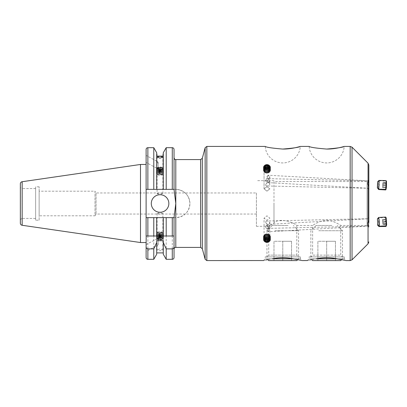 <?xml version="1.0" encoding="UTF-8"?>
<svg xmlns="http://www.w3.org/2000/svg" width="407" height="407" viewBox="0 0 407 407"><rect width="100%" height="100%" fill="white"/><g stroke="black" fill="none" stroke-linecap="round" stroke-linejoin="round"><path stroke-width="0.31" stroke-dasharray="2.04 1.53" d="M159.987 212.032L157.087 213.405L159.987 214.011L162.886 213.405L159.987 212.032M256.415 192.964L256.415 226.333L256.415 192.964L96.052 192.964L96.052 214.036L96.052 192.964L94.999 191.204L94.999 215.796L39.143 215.796L39.143 191.204L39.143 215.796M175.793 159.59L175.793 189.362A14.138 14.138 0 0 1 189.932 203.5C189.107 194.907 184.391 190.196 175.793 189.362L146.113 189.362L146.113 242.536L146.113 164.464L146.113 242.536M265.227 146.418A17.562 17.562 0 0 0 282.763 162.927A17.562 17.562 0 0 0 300.295 146.418M368.828 165.074L368.828 227.213C367.877 224.679 367.602 225.849 367.068 225.458L367.068 181.542L367.068 225.458L340.725 225.458C340.705 225.676 334.386 220.492 326.679 220.37C318.925 220.497 312.652 225.671 312.622 225.458C312.652 225.671 318.92 220.502 326.658 220.37C334.401 220.487 340.7 225.676 340.725 225.458L340.725 255.138L342.48 256.893L310.862 256.893L312.622 255.138L340.725 255.138L312.622 255.138L312.622 225.458L296.815 225.458C297.375 225.066 282.473 216.555 273.977 222.517C282.448 216.555 297.395 225.066 296.815 225.458L296.815 255.138L268.712 255.138L296.815 255.138L298.57 256.893L266.951 256.893L298.57 256.893M256.415 226.333L268.712 226.333L273.977 223.524L273.977 203.5L273.977 223.524L268.712 226.333L268.712 255.138L266.951 256.893M293.299 258.827L302.08 260.582L300.325 258.827L266.951 258.827L267.73 259.605L272.222 258.827C279.248 257.509 286.274 257.509 293.299 258.827L300.325 258.827L300.325 256.893L265.196 256.893L300.325 256.893M263.441 260.582L265.196 258.827L272.222 258.827L265.196 258.827L265.196 256.893M267.526 178.235L268.625 178.968L269.851 181.405L267.618 182.59L266.951 181.481L269.851 176.643L267.948 175.224L267.694 175.427L267.918 175.229L266.951 176.572L267.526 178.235L267.918 175.229M368.025 184.559L368.477 180.876L368.518 184.559L368.06 188.243L368.025 184.559M368.828 184.575L368.828 179.899L368.828 184.575M266.188 221.026L267.597 220.996L269.851 222.263L268.62 224.659L266.951 223.947L266.351 224.059C265.445 223.295 265.389 222.283 266.188 221.026L266.351 224.059M367.628 222.436L367.806 226.124L367.628 222.436M368.828 222.415L368.828 217.506L367.638 218.747L267.597 220.996M266.188 185.974L267.597 186.004L269.851 184.737L268.62 182.341L266.951 183.053L266.351 182.941C265.445 183.705 265.389 184.717 266.188 185.974L266.351 182.941M367.628 184.564L367.806 180.876L367.628 184.564M267.526 228.765L268.625 228.032L269.851 225.595L267.618 224.41L266.951 225.519L269.851 230.357L267.948 231.776L267.694 231.573L267.918 231.771L266.951 230.428L267.526 228.765L267.918 231.771M368.025 222.441L368.477 226.124L368.518 222.441L368.06 218.757L368.025 222.441M337.21 258.827L345.991 260.582L344.236 258.827L310.862 258.827L311.645 259.605L316.132 258.827C323.158 257.509 330.184 257.509 337.21 258.827L344.236 258.827L344.236 256.893L309.106 256.893L344.236 256.893M307.351 260.582L309.106 258.827L316.132 258.827L309.106 258.827L309.106 256.893M309.137 146.418A17.562 17.562 0 0 0 326.673 162.927A17.562 17.562 0 0 0 344.205 146.418M267.597 186.004L367.643 188.253L368.828 189.494L368.828 179.899L367.806 180.876L267.597 178.627L269.851 179.996L268.62 182.336L266.951 181.547L266.188 181.695C265.389 180.876 265.445 179.843 266.351 178.602L267.597 178.627M273.977 181.542L273.977 223.524L273.977 181.542L367.068 181.542C367.582 181.171 367.903 182.285 368.828 179.787L368.828 203.5M264.057 240.191L264.057 218.177L266.951 220.279L269.851 218.177L266.951 215.837L264.057 218.177L266.951 215.837L269.851 218.177L266.951 220.279L264.057 218.177L264.057 240.191L266.951 242.363L264.057 240.191L266.951 237.927L266.346 237.978M266.346 178.602L266.188 181.695M266.951 191.163L264.057 188.823L266.951 186.721L269.851 188.823L266.951 191.163L269.851 188.823L266.951 186.721L264.057 188.823L266.951 191.163M266.346 228.398L267.597 228.373L269.851 227.004L268.62 224.664L266.951 225.453L266.188 225.305C265.389 226.124 265.445 227.157 266.351 228.398L266.188 225.305M266.951 169.073L264.057 166.809L266.951 164.637L269.851 166.809L266.951 169.073M151.292 203.5A8.781 8.781 0 0 0 160.073 212.281A8.781 8.781 0 0 0 168.854 203.5A8.781 8.781 0 0 0 160.073 194.719A8.781 8.781 0 0 0 151.292 203.5M158.13 167.252L158.13 162.139L158.13 167.252C157.102 167.755 156.843 168.188 157.351 168.549L158.13 168.773L158.13 163.66C157.163 162.184 156.904 161.472 157.351 161.523L146.113 155.423L146.113 162.449L146.113 155.423M157.087 157.082L157.087 161.589L158.13 162.139M157.087 193.595L159.987 192.989L162.886 193.595L159.987 194.968L157.087 193.595L157.087 168.193L157.351 168.549L146.113 162.449M157.087 213.405L157.087 238.807L157.351 238.451C156.843 238.812 157.102 239.245 158.13 239.748L158.13 244.861L146.113 251.577L146.113 244.551L158.13 238.227L158.13 243.34C157.163 244.821 156.904 245.533 157.351 245.477L157.087 245.411L157.087 249.918L159.987 250.834L162.886 249.918L159.987 248.85L157.087 249.918M146.113 244.551L146.113 251.577L146.113 244.551M256.415 214.036L96.052 214.036L94.999 215.796L94.999 191.204L39.143 191.204M22.105 218.432L20.35 219.444L20.35 187.556L20.35 219.444L20.35 187.556L22.105 188.568L22.105 218.432L22.105 188.568L35.633 188.568L35.633 218.432L22.105 218.432M39.143 220.187L39.143 186.813L39.143 220.187L35.633 220.187L35.633 186.813L35.633 220.187M39.143 186.813L35.633 186.813M172.283 259.31L172.283 217.638L147.868 217.638L174.038 217.638L174.038 235.994L174.038 216.046M166.198 217.638L166.198 259.31M163.278 152.742L163.278 189.362L174.038 189.362L174.038 157.835L174.038 190.954M166.198 147.69L166.198 189.362M163.278 235.994L163.278 240.71M156.695 235.994L156.695 240.71M156.695 217.638L156.695 254.258M153.775 217.638L153.775 259.31M147.868 259.31L147.868 217.638L146.113 217.638L175.793 217.638C184.391 216.804 189.107 212.088 189.932 203.5A14.138 14.138 0 0 1 175.793 217.638L175.793 247.41M158.13 163.66L158.13 168.773M158.13 238.227L158.13 243.34M175.793 217.638L174.038 217.638L174.038 249.165M174.038 149.445L174.038 189.362M146.113 149.445L146.113 189.362L156.695 189.362L156.695 154.1L156.695 189.362L163.278 189.362L163.278 154.1L163.278 189.362M156.914 169.449L156.914 156.115L156.914 169.449L163.059 169.449L163.059 156.115L163.059 169.449M153.775 147.69L153.775 189.362M156.695 152.742L156.695 189.362M163.278 217.638L163.278 254.258M140.491 164.464L140.491 242.536M35.633 218.432L35.633 188.568M147.868 235.994L146.179 235.994M175.793 189.362L146.113 189.362M158.13 244.861L158.13 239.748M307.514 260.541L309.834 259.992M269.851 227.004L269.851 240.191L266.951 237.927L269.851 240.191L266.951 242.363L267.547 242.323M263.604 260.541L265.924 259.992M368.828 227.213L368.828 217.893L368.045 218.768L267.618 224.41M310.862 256.893L342.48 256.893M267.948 227.605L267.526 224.415M267.948 179.395L267.526 182.585M331.939 225.458L316.132 225.458L331.939 225.458M318.767 230.723L342.48 230.723L318.767 230.723M312.622 260.582L340.725 260.582M316.132 225.458L310.862 230.723L310.862 258.827L316.132 258.827M326.673 260.582L317.887 260.582L335.454 260.582L326.673 260.582L326.673 241.265L317.887 241.265L317.887 260.582L317.887 241.265L335.454 241.265L326.673 241.265L326.673 260.582M335.454 241.265L335.454 260.582L335.454 241.265M386.584 225.005L386.187 222.527L386.182 217.842M386.157 225.834A4.391 0.295 86.8 0 1 385.683 222.548A4.391 0.295 86.8 0 1 385.551 217.608A4.391 0.295 86.8 0 1 385.663 217.068M379.146 226.221A4.391 0.295 86.8 0 1 378.688 222.797A4.391 0.295 86.8 0 1 378.566 217.999A4.391 0.295 86.8 0 1 378.658 217.47M386.324 219.261L386.391 223.591L386.324 219.261L382.651 219.404L386.151 219.205M386.182 221.367L382.687 221.566L382.651 219.404M382.687 221.566L382.89 223.784L386.391 223.591M382.89 223.784L386.564 223.647M382.824 219.459L383.063 223.84M383.028 221.678L386.528 221.479M386.309 188.589L386.472 181.38M385.836 189.362L386.034 180.581M378.825 189.204L379.019 180.428M386.462 182.631L386.309 187.332L386.462 182.631L382.951 182.555L382.875 182.906L386.391 182.987M386.309 185.338L382.799 185.256L382.875 182.906M382.799 185.256L382.799 187.256L386.309 187.332M382.799 187.256L382.87 186.899L386.38 186.981M382.951 182.555L382.87 186.899M382.951 184.549L386.462 184.63M264.901 171.917A2.198 1.684 -0 0 0 267.73 172.899A2.198 1.684 -0 0 0 269.007 170.731A2.198 1.684 -0 0 0 266.178 169.75A2.198 1.684 -0 0 0 264.901 171.917M268.091 172.975A3.231 2.473 -0 0 0 269.978 169.785A3.231 2.473 -0 0 0 265.812 168.34A3.231 2.473 -0 0 0 263.929 171.53A3.231 2.473 -0 0 0 268.091 172.975M265.954 168.447A2.829 2.167 -0 0 0 264.306 171.24A2.829 2.167 -0 0 0 267.954 172.502A2.829 2.167 -0 0 0 269.597 169.714A2.829 2.167 -0 0 0 265.954 168.447M263.665 171.118A3.51 2.691 -0 0 0 268.193 172.685A3.51 2.691 -0 0 0 270.467 170.167A3.51 2.691 -0 0 0 270.238 169.22A3.51 2.691 -0 0 0 265.715 167.648A3.51 2.691 -0 0 0 263.441 170.167A3.51 2.691 -0 0 0 263.665 171.118M268.193 172.619A3.51 2.691 -0 0 0 270.467 170.101A3.51 2.691 -0 0 0 270.238 169.154A3.51 2.691 -0 0 0 265.715 167.582A3.51 2.691 -0 0 0 263.441 170.101A3.51 2.691 -0 0 0 263.665 171.052A3.51 2.691 -0 0 0 268.193 172.619M265.954 167.765A2.829 2.167 -0 0 0 264.306 170.558A2.829 2.167 -0 0 0 267.954 171.82A2.829 2.167 -0 0 0 269.597 169.027A2.829 2.167 -0 0 0 265.954 167.765M263.665 170.436A3.51 2.691 -0 0 0 268.193 172.003A3.51 2.691 -0 0 0 270.467 169.485A3.51 2.691 -0 0 0 270.238 168.534A3.51 2.691 -0 0 0 265.715 166.967A3.51 2.691 -0 0 0 263.441 169.485A3.51 2.691 -0 0 0 263.665 170.436M268.193 171.937A3.51 2.691 -0 0 0 270.467 169.419A3.51 2.691 -0 0 0 270.238 168.467A3.51 2.691 -0 0 0 265.715 166.901A3.51 2.691 -0 0 0 263.441 169.419A3.51 2.691 -0 0 0 263.665 170.37A3.51 2.691 -0 0 0 268.193 171.937M265.954 167.084A2.829 2.167 -0 0 0 264.306 169.877A2.829 2.167 -0 0 0 267.954 171.138A2.829 2.167 -0 0 0 269.597 168.345A2.829 2.167 -0 0 0 265.954 167.084M263.665 169.75A3.51 2.691 -0 0 0 268.193 171.322A3.51 2.691 -0 0 0 270.467 168.803A3.51 2.691 -0 0 0 270.238 167.852A3.51 2.691 -0 0 0 265.715 166.285A3.51 2.691 -0 0 0 263.441 168.803A3.51 2.691 -0 0 0 263.665 169.75M268.193 171.255A3.51 2.691 -0 0 0 270.467 168.737A3.51 2.691 -0 0 0 270.238 167.786A3.51 2.691 -0 0 0 265.715 166.219A3.51 2.691 -0 0 0 263.441 168.737A3.51 2.691 -0 0 0 263.665 169.683A3.51 2.691 -0 0 0 268.193 171.255M265.954 166.402A2.829 2.167 -0 0 0 264.306 169.19A2.829 2.167 -0 0 0 267.954 170.457A2.829 2.167 -0 0 0 269.597 167.664A2.829 2.167 -0 0 0 265.954 166.402M263.665 169.068A3.51 2.691 -0 0 0 268.193 170.635A3.51 2.691 -0 0 0 270.467 168.122A3.51 2.691 -0 0 0 270.238 167.17A3.51 2.691 -0 0 0 265.715 165.603A3.51 2.691 -0 0 0 263.441 168.122A3.51 2.691 -0 0 0 263.665 169.068M268.193 170.569A3.51 2.691 -0 0 0 270.467 168.05A3.51 2.691 -0 0 0 270.238 167.104A3.51 2.691 -0 0 0 265.715 165.537A3.51 2.691 -0 0 0 263.441 168.05A3.51 2.691 -0 0 0 263.665 169.002A3.51 2.691 -0 0 0 268.193 170.569M265.954 165.715A2.829 2.167 -0 0 0 264.306 168.508A2.829 2.167 -0 0 0 267.954 169.77A2.829 2.167 -0 0 0 269.597 166.982A2.829 2.167 -0 0 0 265.954 165.715M263.665 168.386A3.51 2.691 -0 0 0 268.193 169.953A3.51 2.691 -0 0 0 270.467 167.435A3.51 2.691 -0 0 0 270.238 166.488A3.51 2.691 -0 0 0 265.715 164.916A3.51 2.691 -0 0 0 263.441 167.435A3.51 2.691 -0 0 0 263.665 168.386M268.193 169.887A3.51 2.691 -0 0 0 270.467 167.369A3.51 2.691 -0 0 0 270.238 166.422A3.51 2.691 -0 0 0 265.715 164.85A3.51 2.691 -0 0 0 263.441 167.369A3.51 2.691 -0 0 0 263.665 168.32A3.51 2.691 -0 0 0 268.193 169.887M265.954 165.033A2.829 2.167 -0 0 0 264.306 167.826A2.829 2.167 -0 0 0 267.954 169.088A2.829 2.167 -0 0 0 269.597 166.295A2.829 2.167 -0 0 0 265.954 165.033M268.06 169.17A3.139 2.401 180 0 1 264.016 167.77A3.139 2.401 180 0 1 265.847 164.672A3.139 2.401 180 0 1 269.887 166.071A3.139 2.401 180 0 1 268.06 169.17M265.374 167.557L265.054 169.047L266.626 170.034L266.626 168.34M265.054 169.047L265.054 167.353M268.528 167.75L268.849 167.954L268.849 166.26M266.626 170.034L268.523 169.485L268.849 167.954M268.523 169.485L268.523 167.791M267.409 237.322A2.198 1.684 180 0 0 269.098 235.327A2.198 1.684 180 0 0 266.499 234.03A2.198 1.684 180 0 0 264.804 236.024A2.198 1.684 180 0 0 267.409 237.322M270.111 235.826A3.231 2.473 180 0 0 266.28 233.923A3.231 2.473 180 0 0 263.792 236.859A3.231 2.473 180 0 0 267.628 238.761A3.231 2.473 180 0 0 270.111 235.826M264.189 236.976A2.829 2.167 180 0 0 267.541 238.644A2.829 2.167 180 0 0 269.719 236.075A2.829 2.167 180 0 0 266.366 234.407A2.829 2.167 180 0 0 264.189 236.976M267.684 239.464A3.51 2.691 180 0 0 270.467 236.833A3.51 2.691 180 0 0 270.39 236.274A3.51 2.691 180 0 0 266.224 234.198A3.51 2.691 180 0 0 263.441 236.833A3.51 2.691 180 0 0 263.517 237.393A3.51 2.691 180 0 0 267.684 239.464M270.39 236.34A3.51 2.691 180 0 0 266.224 234.264A3.51 2.691 180 0 0 263.441 236.899A3.51 2.691 180 0 0 263.517 237.459A3.51 2.691 180 0 0 267.684 239.53A3.51 2.691 180 0 0 270.467 236.899A3.51 2.691 180 0 0 270.39 236.34M264.189 237.657A2.829 2.167 180 0 0 267.541 239.326A2.829 2.167 180 0 0 269.719 236.757A2.829 2.167 180 0 0 266.366 235.088A2.829 2.167 180 0 0 264.189 237.657M267.684 240.145A3.51 2.691 180 0 0 270.467 237.515A3.51 2.691 180 0 0 270.39 236.955A3.51 2.691 180 0 0 266.224 234.885A3.51 2.691 180 0 0 263.441 237.515A3.51 2.691 180 0 0 263.517 238.075A3.51 2.691 180 0 0 267.684 240.145M270.39 237.022A3.51 2.691 180 0 0 266.224 234.951A3.51 2.691 180 0 0 263.441 237.581A3.51 2.691 180 0 0 263.517 238.141A3.51 2.691 180 0 0 267.684 240.211A3.51 2.691 180 0 0 270.467 237.581A3.51 2.691 180 0 0 270.39 237.022M264.189 238.339A2.829 2.167 180 0 0 267.541 240.008A2.829 2.167 180 0 0 269.719 237.439A2.829 2.167 180 0 0 266.366 235.77A2.829 2.167 180 0 0 264.189 238.339M267.684 240.832A3.51 2.691 180 0 0 270.467 238.197A3.51 2.691 180 0 0 270.39 237.637A3.51 2.691 180 0 0 266.224 235.567A3.51 2.691 180 0 0 263.441 238.197A3.51 2.691 180 0 0 263.517 238.756A3.51 2.691 180 0 0 267.684 240.832M270.39 237.703A3.51 2.691 180 0 0 266.224 235.633A3.51 2.691 180 0 0 263.441 238.263A3.51 2.691 180 0 0 263.517 238.823A3.51 2.691 180 0 0 267.684 240.898A3.51 2.691 180 0 0 270.467 238.263A3.51 2.691 180 0 0 270.39 237.703M264.189 239.026A2.829 2.167 180 0 0 267.541 240.69A2.829 2.167 180 0 0 269.719 238.12A2.829 2.167 180 0 0 266.366 236.452A2.829 2.167 180 0 0 264.189 239.026M267.684 241.514A3.51 2.691 180 0 0 270.467 238.878A3.51 2.691 180 0 0 270.39 238.319A3.51 2.691 180 0 0 266.224 236.248A3.51 2.691 180 0 0 263.441 238.878A3.51 2.691 180 0 0 263.517 239.443A3.51 2.691 180 0 0 267.684 241.514M270.39 238.385A3.51 2.691 180 0 0 266.224 236.314A3.51 2.691 180 0 0 263.441 238.95A3.51 2.691 180 0 0 263.517 239.509A3.51 2.691 180 0 0 267.684 241.58A3.51 2.691 180 0 0 270.467 238.95A3.51 2.691 180 0 0 270.39 238.385M264.189 239.708A2.829 2.167 180 0 0 267.541 241.376A2.829 2.167 180 0 0 269.719 238.807A2.829 2.167 180 0 0 266.366 237.139A2.829 2.167 180 0 0 264.189 239.708M267.684 242.196A3.51 2.691 180 0 0 270.467 239.565A3.51 2.691 180 0 0 270.39 239.006A3.51 2.691 180 0 0 266.224 236.93A3.51 2.691 180 0 0 263.441 239.565A3.51 2.691 180 0 0 263.517 240.125A3.51 2.691 180 0 0 267.684 242.196M270.39 239.072A3.51 2.691 180 0 0 266.224 236.996A3.51 2.691 180 0 0 263.441 239.631A3.51 2.691 180 0 0 263.517 240.191A3.51 2.691 180 0 0 267.684 242.262A3.51 2.691 180 0 0 270.467 239.631A3.51 2.691 180 0 0 270.39 239.072M264.189 240.389A2.829 2.167 180 0 0 267.541 242.058A2.829 2.167 180 0 0 269.719 239.489A2.829 2.167 180 0 0 266.366 237.82A2.829 2.167 180 0 0 264.189 240.389M270.024 239.575A3.139 2.401 0 0 1 267.608 242.43A3.139 2.401 0 0 1 263.884 240.578A3.139 2.401 0 0 1 266.3 237.729A3.139 2.401 0 0 1 270.024 239.575M268.488 239.25L268.885 238.98L268.885 240.674M265.42 239.443L265.023 238.019L265.023 239.713M265.023 238.019L266.529 236.981L266.529 238.675M268.885 238.98L268.462 237.459L266.529 236.981M268.462 237.459L268.462 239.153M386.502 225.168L386.309 218.411L386.421 225.33M386.039 226.414L385.841 217.643L385.963 225.844M379.024 226.572L378.825 217.796L378.958 226.048M377.676 225.285L377.604 219.79L377.584 224.094M386.462 224.369L386.309 219.668L386.462 224.369L382.951 224.445L382.875 224.094L386.391 224.013M377.538 219.144L378.825 217.796L385.836 217.638L386.309 218.411M386.309 221.662L382.799 221.744L382.875 224.094M382.799 221.744L382.799 219.744L386.309 219.668M382.799 219.744L382.87 220.101L386.38 220.019M382.951 224.445L382.87 220.101M382.951 222.451L386.462 222.37M264.901 235.083A2.198 1.684 180 0 1 267.73 234.101A2.198 1.684 180 0 1 269.007 236.269A2.198 1.684 180 0 1 266.178 237.25A2.198 1.684 180 0 1 264.901 235.083M268.091 234.025A3.231 2.473 180 0 1 269.978 237.215A3.231 2.473 180 0 1 265.812 238.66A3.231 2.473 180 0 1 263.929 235.47A3.231 2.473 180 0 1 268.091 234.025M265.954 238.553A2.829 2.167 180 0 1 264.306 235.76A2.829 2.167 180 0 1 267.954 234.498A2.829 2.167 180 0 1 269.597 237.286A2.829 2.167 180 0 1 265.954 238.553M263.665 235.882A3.51 2.691 180 0 1 268.193 234.315A3.51 2.691 180 0 1 270.467 236.833A3.51 2.691 180 0 1 270.238 237.78A3.51 2.691 180 0 1 265.715 239.352A3.51 2.691 180 0 1 263.441 236.833A3.51 2.691 180 0 1 263.665 235.882M268.193 234.381A3.51 2.691 180 0 1 270.467 236.899A3.51 2.691 180 0 1 270.238 237.846A3.51 2.691 180 0 1 265.715 239.418A3.51 2.691 180 0 1 263.441 236.899A3.51 2.691 180 0 1 263.665 235.948A3.51 2.691 180 0 1 268.193 234.381M265.954 239.235A2.829 2.167 180 0 1 264.306 236.442A2.829 2.167 180 0 1 267.954 235.18A2.829 2.167 180 0 1 269.597 237.973A2.829 2.167 180 0 1 265.954 239.235M263.665 236.564A3.51 2.691 180 0 1 268.193 234.997A3.51 2.691 180 0 1 270.467 237.515A3.51 2.691 180 0 1 270.238 238.466A3.51 2.691 180 0 1 265.715 240.033A3.51 2.691 180 0 1 263.441 237.515A3.51 2.691 180 0 1 263.665 236.564M268.193 235.063A3.51 2.691 180 0 1 270.467 237.581A3.51 2.691 180 0 1 270.238 238.533A3.51 2.691 180 0 1 265.715 240.099A3.51 2.691 180 0 1 263.441 237.581A3.51 2.691 180 0 1 263.665 236.63A3.51 2.691 180 0 1 268.193 235.063M265.954 239.916A2.829 2.167 180 0 1 264.306 237.123A2.829 2.167 180 0 1 267.954 235.862A2.829 2.167 180 0 1 269.597 238.655A2.829 2.167 180 0 1 265.954 239.916M263.665 237.25A3.51 2.691 180 0 1 268.193 235.678A3.51 2.691 180 0 1 270.467 238.197A3.51 2.691 180 0 1 270.238 239.148A3.51 2.691 180 0 1 265.715 240.715A3.51 2.691 180 0 1 263.441 238.197A3.51 2.691 180 0 1 263.665 237.25M268.193 235.745A3.51 2.691 180 0 1 270.467 238.263A3.51 2.691 180 0 1 270.238 239.214A3.51 2.691 180 0 1 265.715 240.781A3.51 2.691 180 0 1 263.441 238.263A3.51 2.691 180 0 1 263.665 237.317A3.51 2.691 180 0 1 268.193 235.745M265.954 240.598A2.829 2.167 180 0 1 264.306 237.81A2.829 2.167 180 0 1 267.954 236.543A2.829 2.167 180 0 1 269.597 239.336A2.829 2.167 180 0 1 265.954 240.598M263.665 237.932A3.51 2.691 180 0 1 268.193 236.365A3.51 2.691 180 0 1 270.467 238.878A3.51 2.691 180 0 1 270.238 239.83A3.51 2.691 180 0 1 265.715 241.397A3.51 2.691 180 0 1 263.441 238.878A3.51 2.691 180 0 1 263.665 237.932M268.193 236.431A3.51 2.691 180 0 1 270.467 238.95A3.51 2.691 180 0 1 270.238 239.896A3.51 2.691 180 0 1 265.715 241.463A3.51 2.691 180 0 1 263.441 238.95A3.51 2.691 180 0 1 263.665 237.998A3.51 2.691 180 0 1 268.193 236.431M265.954 241.285A2.829 2.167 180 0 1 264.306 238.492A2.829 2.167 180 0 1 267.954 237.23A2.829 2.167 180 0 1 269.597 240.018A2.829 2.167 180 0 1 265.954 241.285M263.665 238.614A3.51 2.691 180 0 1 268.193 237.047A3.51 2.691 180 0 1 270.467 239.565A3.51 2.691 180 0 1 270.238 240.512A3.51 2.691 180 0 1 265.715 242.084A3.51 2.691 180 0 1 263.441 239.565A3.51 2.691 180 0 1 263.665 238.614M268.193 237.113A3.51 2.691 180 0 1 270.467 239.631A3.51 2.691 180 0 1 270.238 240.578A3.51 2.691 180 0 1 265.715 242.15A3.51 2.691 180 0 1 263.441 239.631A3.51 2.691 180 0 1 263.665 238.68A3.51 2.691 180 0 1 268.193 237.113M265.954 241.967A2.829 2.167 180 0 1 264.306 239.174A2.829 2.167 180 0 1 267.954 237.912A2.829 2.167 180 0 1 269.597 240.705A2.829 2.167 180 0 1 265.954 241.967M268.06 237.83A3.139 2.401 0 0 0 264.016 239.23A3.139 2.401 0 0 0 265.847 242.328A3.139 2.401 0 0 0 269.887 240.929A3.139 2.401 0 0 0 268.06 237.83M264.306 239.428A2.829 2.167 180 0 1 267.954 238.166A2.829 2.167 180 0 1 269.597 240.959A2.829 2.167 180 0 1 265.954 242.221A2.829 2.167 180 0 1 264.306 239.428M266.626 238.66L268.523 239.209L268.849 240.74L267.282 241.727L265.384 241.178L265.054 239.647L266.626 238.66L266.626 236.966L265.054 237.953L265.054 239.647M265.384 241.178L265.054 237.953M265.384 239.484L267.282 240.033L267.282 241.727M267.282 240.033L268.849 239.046L268.849 240.74M266.626 236.966L268.523 237.515L268.849 239.046M268.523 237.515L268.523 239.209M386.508 182.041L386.085 188.96M385.699 189.906A4.391 0.295 93.2 0 0 386.146 186.396A4.391 0.295 93.2 0 0 386.263 181.705A4.391 0.295 93.2 0 0 386.187 181.196A4.391 0.295 93.2 0 0 386.157 181.166A4.391 0.295 93.2 0 0 385.688 184.417A4.391 0.295 93.2 0 0 385.551 189.357M378.673 189.54A4.391 0.295 93.2 0 0 379.146 186.253A4.391 0.295 93.2 0 0 379.278 181.313A4.391 0.295 93.2 0 0 379.166 180.774A4.391 0.295 93.2 0 0 379.146 180.779A4.391 0.295 93.2 0 0 378.693 184.132A4.391 0.295 93.2 0 0 378.561 188.929M377.421 188.146L377.757 185.948L377.859 182.392L377.767 182.021L377.584 182.906M386.324 187.739L386.182 185.633L382.687 185.434L382.651 187.596L386.324 187.739L386.436 186.503M386.182 185.633L386.508 183.374M382.651 187.596L386.151 187.795M382.687 185.434L382.89 183.216L386.391 183.409M382.89 183.216L386.564 183.353M382.824 187.541L383.063 183.16M383.028 185.322L386.467 185.516M267.409 169.678A2.198 1.684 -0 0 1 269.098 171.673A2.198 1.684 -0 0 1 266.499 172.97A2.198 1.684 -0 0 1 264.804 170.976A2.198 1.684 -0 0 1 267.409 169.678M270.111 171.174A3.231 2.473 -0 0 1 266.28 173.077A3.231 2.473 -0 0 1 263.792 170.141A3.231 2.473 -0 0 1 267.628 168.239A3.231 2.473 -0 0 1 270.111 171.174M264.189 170.024A2.829 2.167 -0 0 1 267.541 168.356A2.829 2.167 -0 0 1 269.719 170.925A2.829 2.167 -0 0 1 266.366 172.593A2.829 2.167 -0 0 1 264.189 170.024M267.684 167.536A3.51 2.691 -0 0 1 270.467 170.167A3.51 2.691 -0 0 1 270.39 170.726A3.51 2.691 -0 0 1 266.224 172.802A3.51 2.691 -0 0 1 263.441 170.167A3.51 2.691 -0 0 1 263.517 169.607A3.51 2.691 -0 0 1 267.684 167.536M270.39 170.66A3.51 2.691 -0 0 1 266.224 172.736A3.51 2.691 -0 0 1 263.441 170.101A3.51 2.691 -0 0 1 263.517 169.541A3.51 2.691 -0 0 1 267.684 167.47A3.51 2.691 -0 0 1 270.467 170.101A3.51 2.691 -0 0 1 270.39 170.66M264.189 169.343A2.829 2.167 -0 0 1 267.541 167.674A2.829 2.167 -0 0 1 269.719 170.243A2.829 2.167 -0 0 1 266.366 171.912A2.829 2.167 -0 0 1 264.189 169.343M267.684 166.855A3.51 2.691 -0 0 1 270.467 169.485A3.51 2.691 -0 0 1 270.39 170.045A3.51 2.691 -0 0 1 266.224 172.115A3.51 2.691 -0 0 1 263.441 169.485A3.51 2.691 -0 0 1 263.517 168.925A3.51 2.691 -0 0 1 267.684 166.855M270.39 169.978A3.51 2.691 -0 0 1 266.224 172.049A3.51 2.691 -0 0 1 263.441 169.419A3.51 2.691 -0 0 1 263.517 168.859A3.51 2.691 -0 0 1 267.684 166.789A3.51 2.691 -0 0 1 270.467 169.419A3.51 2.691 -0 0 1 270.39 169.978M264.189 168.661A2.829 2.167 -0 0 1 267.541 166.992A2.829 2.167 -0 0 1 269.719 169.561A2.829 2.167 -0 0 1 266.366 171.23A2.829 2.167 -0 0 1 264.189 168.661M267.684 166.168A3.51 2.691 -0 0 1 270.467 168.803A3.51 2.691 -0 0 1 270.39 169.363A3.51 2.691 -0 0 1 266.224 171.433A3.51 2.691 -0 0 1 263.441 168.803A3.51 2.691 -0 0 1 263.517 168.244A3.51 2.691 -0 0 1 267.684 166.168M270.39 169.297A3.51 2.691 -0 0 1 266.224 171.367A3.51 2.691 -0 0 1 263.441 168.737A3.51 2.691 -0 0 1 263.517 168.177A3.51 2.691 -0 0 1 267.684 166.102A3.51 2.691 -0 0 1 270.467 168.737A3.51 2.691 -0 0 1 270.39 169.297M264.189 167.974A2.829 2.167 -0 0 1 267.541 166.31A2.829 2.167 -0 0 1 269.719 168.88A2.829 2.167 -0 0 1 266.366 170.548A2.829 2.167 -0 0 1 264.189 167.974M267.684 165.486A3.51 2.691 -0 0 1 270.467 168.122A3.51 2.691 -0 0 1 270.39 168.681A3.51 2.691 -0 0 1 266.224 170.752A3.51 2.691 -0 0 1 263.441 168.122A3.51 2.691 -0 0 1 263.517 167.557A3.51 2.691 -0 0 1 267.684 165.486M270.39 168.615A3.51 2.691 -0 0 1 266.224 170.686A3.51 2.691 -0 0 1 263.441 168.05A3.51 2.691 -0 0 1 263.517 167.491A3.51 2.691 -0 0 1 267.684 165.42A3.51 2.691 -0 0 1 270.467 168.05A3.51 2.691 -0 0 1 270.39 168.615M264.189 167.292A2.829 2.167 -0 0 1 267.541 165.624A2.829 2.167 -0 0 1 269.719 168.193A2.829 2.167 -0 0 1 266.366 169.861A2.829 2.167 -0 0 1 264.189 167.292M267.684 164.804A3.51 2.691 -0 0 1 270.467 167.435A3.51 2.691 -0 0 1 270.39 167.994A3.51 2.691 -0 0 1 266.224 170.07A3.51 2.691 -0 0 1 263.441 167.435A3.51 2.691 -0 0 1 263.517 166.875A3.51 2.691 -0 0 1 267.684 164.804M270.39 167.928A3.51 2.691 -0 0 1 266.224 170.004A3.51 2.691 -0 0 1 263.441 167.369A3.51 2.691 -0 0 1 263.517 166.809A3.51 2.691 -0 0 1 267.684 164.738A3.51 2.691 -0 0 1 270.467 167.369A3.51 2.691 -0 0 1 270.39 167.928M264.189 166.611A2.829 2.167 -0 0 1 267.541 164.942A2.829 2.167 -0 0 1 269.719 167.511A2.829 2.167 -0 0 1 266.366 169.18A2.829 2.167 -0 0 1 264.189 166.611M270.024 167.425A3.139 2.401 180 0 0 267.608 164.57A3.139 2.401 180 0 0 263.884 166.422A3.139 2.401 180 0 0 266.3 169.271A3.139 2.401 180 0 0 270.024 167.425M267.541 164.687A2.829 2.167 -0 0 1 269.719 167.257A2.829 2.167 -0 0 1 266.366 168.925A2.829 2.167 -0 0 1 264.189 166.356A2.829 2.167 -0 0 1 267.541 164.687M268.885 166.326L268.462 167.847L266.529 168.325L265.023 167.287L265.445 165.766L267.374 165.288L268.885 166.326L268.885 168.02L267.374 166.982L267.374 165.288M265.445 165.766L265.445 167.46L267.374 166.982M265.445 167.46L265.023 168.981L265.023 167.287M265.023 168.981L266.529 170.019L266.529 168.325M268.885 168.02L268.462 169.541L266.529 170.019M268.462 169.541L268.462 167.847M288.029 225.458L272.222 225.458L288.029 225.458M274.857 230.723L298.57 230.723L274.857 230.723M268.712 260.582L296.815 260.582M272.222 225.458L266.951 230.723L266.951 258.827L272.222 258.827M282.763 260.582L273.977 260.582L291.544 260.582L282.763 260.582L282.763 241.265L273.977 241.265L273.977 260.582L273.977 241.265L291.544 241.265L282.763 241.265L282.763 260.582M291.544 241.265L291.544 260.582L291.544 241.265M157.794 174.639A2.198 0.753 0 0 0 157.941 174.888A2.198 0.753 0 0 0 159.987 175.366A2.198 0.753 0 0 0 162.032 174.888A2.198 0.753 0 0 0 162.179 174.593A2.198 0.753 0 0 0 159.92 173.865A2.198 0.753 0 0 0 157.794 174.639M160.083 174.745A3.231 1.104 0 0 0 162.993 174.043A3.231 1.104 0 0 0 163.217 173.606A3.231 1.104 0 0 0 162.744 173.067A3.231 1.104 0 0 0 159.89 172.537A3.231 1.104 0 0 0 157.224 173.067A3.231 1.104 0 0 0 156.756 173.672A3.231 1.104 0 0 0 156.975 174.043A3.231 1.104 0 0 0 160.083 174.745M159.9 172.41A2.829 0.967 0 0 0 157.57 172.873A2.829 0.967 0 0 0 157.57 173.881A2.829 0.967 0 0 0 160.073 174.344A2.829 0.967 0 0 0 162.403 173.881A2.829 0.967 0 0 0 162.403 172.873A2.829 0.967 0 0 0 162.403 171.876A2.829 0.967 0 0 0 162.403 170.874A2.829 0.967 0 0 0 159.9 170.411A2.829 0.967 0 0 0 157.57 170.874A2.829 0.967 0 0 0 157.57 171.881A2.829 0.967 0 0 0 157.57 172.878A2.829 0.967 0 0 0 160.073 173.346A2.829 0.967 0 0 0 162.403 172.878A2.829 0.967 0 0 0 159.9 172.41M156.476 172.96A3.51 1.201 0 0 0 156.985 173.55A3.51 1.201 0 0 0 160.093 174.125A3.51 1.201 0 0 0 162.988 173.55A3.51 1.201 0 0 0 163.497 172.924A3.51 1.201 0 0 0 163.497 172.889A3.51 1.201 0 0 0 159.88 171.723A3.51 1.201 0 0 0 156.471 172.924A3.51 1.201 0 0 0 156.476 172.96M160.093 174.028A3.51 1.201 0 0 0 163.497 172.827A3.51 1.201 0 0 0 163.497 172.792A3.51 1.201 0 0 0 162.988 172.202A3.51 1.201 0 0 0 159.88 171.627A3.51 1.201 0 0 0 156.985 172.202A3.51 1.201 0 0 0 156.471 172.827A3.51 1.201 0 0 0 156.476 172.863A3.51 1.201 0 0 0 160.093 174.028M159.9 171.408A2.829 0.967 0 0 0 157.57 171.876A2.829 0.967 0 0 0 160.073 172.344A2.829 0.967 0 0 0 162.403 171.881A2.829 0.967 0 0 0 159.9 171.408M156.476 171.963A3.51 1.201 0 0 0 156.985 172.553A3.51 1.201 0 0 0 160.093 173.128A3.51 1.201 0 0 0 162.988 172.553A3.51 1.201 0 0 0 163.497 171.927A3.51 1.201 0 0 0 163.497 171.891A3.51 1.201 0 0 0 159.88 170.726A3.51 1.201 0 0 0 156.471 171.927A3.51 1.201 0 0 0 156.476 171.963M160.093 173.031A3.51 1.201 0 0 0 163.497 171.83A3.51 1.201 0 0 0 163.497 171.795A3.51 1.201 0 0 0 162.988 171.205A3.51 1.201 0 0 0 159.88 170.63A3.51 1.201 0 0 0 156.985 171.205A3.51 1.201 0 0 0 156.471 171.83A3.51 1.201 0 0 0 156.476 171.866A3.51 1.201 0 0 0 160.093 173.031M156.476 170.965A3.51 1.201 0 0 0 156.985 171.55A3.51 1.201 0 0 0 160.093 172.13A3.51 1.201 0 0 0 162.988 171.55A3.51 1.201 0 0 0 163.497 170.93A3.51 1.201 0 0 0 163.497 170.889A3.51 1.201 0 0 0 159.88 169.729A3.51 1.201 0 0 0 156.471 170.93A3.51 1.201 0 0 0 156.476 170.965M160.093 172.034A3.51 1.201 0 0 0 163.497 170.833A3.51 1.201 0 0 0 163.497 170.792A3.51 1.201 0 0 0 162.988 170.207A3.51 1.201 0 0 0 159.88 169.633A3.51 1.201 0 0 0 156.985 170.207A3.51 1.201 0 0 0 156.471 170.833A3.51 1.201 0 0 0 156.476 170.869A3.51 1.201 0 0 0 160.093 172.034M159.9 169.414A2.829 0.967 0 0 0 157.57 169.877A2.829 0.967 0 0 0 157.57 170.884A2.829 0.967 0 0 0 160.073 171.347A2.829 0.967 0 0 0 162.403 170.884A2.829 0.967 0 0 0 162.403 169.877A2.829 0.967 0 0 0 159.9 169.414M156.476 169.968A3.51 1.201 0 0 0 156.985 170.553A3.51 1.201 0 0 0 160.093 171.128A3.51 1.201 0 0 0 162.988 170.553A3.51 1.201 0 0 0 163.497 169.928A3.51 1.201 0 0 0 163.497 169.892A3.51 1.201 0 0 0 159.88 168.727A3.51 1.201 0 0 0 156.471 169.928A3.51 1.201 0 0 0 156.476 169.968M160.093 171.032A3.51 1.201 0 0 0 163.497 169.831A3.51 1.201 0 0 0 163.497 169.795A3.51 1.201 0 0 0 162.988 169.21A3.51 1.201 0 0 0 159.88 168.63A3.51 1.201 0 0 0 156.985 169.21A3.51 1.201 0 0 0 156.471 169.831A3.51 1.201 0 0 0 156.476 169.867A3.51 1.201 0 0 0 160.093 171.032M159.9 168.417A2.829 0.967 0 0 0 157.57 168.88A2.829 0.967 0 0 0 157.57 169.887A2.829 0.967 0 0 0 160.073 170.35A2.829 0.967 0 0 0 162.403 169.887A2.829 0.967 0 0 0 162.403 168.88A2.829 0.967 0 0 0 162.403 167.882A2.829 0.967 0 0 0 159.9 167.414A2.829 0.967 0 0 0 157.57 167.882A2.829 0.967 0 0 0 157.57 168.885A2.829 0.967 0 0 0 160.073 169.348A2.829 0.967 0 0 0 162.403 168.885A2.829 0.967 0 0 0 159.9 168.417M156.476 168.966A3.51 1.201 0 0 0 156.985 169.556A3.51 1.201 0 0 0 160.093 170.131A3.51 1.201 0 0 0 162.988 169.556A3.51 1.201 0 0 0 163.497 168.93A3.51 1.201 0 0 0 163.497 168.895A3.51 1.201 0 0 0 159.88 167.73A3.51 1.201 0 0 0 156.471 168.93A3.51 1.201 0 0 0 156.476 168.966M160.093 170.034A3.51 1.201 0 0 0 163.497 168.834A3.51 1.201 0 0 0 163.497 168.798A3.51 1.201 0 0 0 162.988 168.208A3.51 1.201 0 0 0 159.88 167.633A3.51 1.201 0 0 0 156.985 168.208A3.51 1.201 0 0 0 156.471 168.834A3.51 1.201 0 0 0 156.476 168.869A3.51 1.201 0 0 0 160.093 170.034M160.083 169.251A3.139 1.073 180 0 1 157.305 168.737A3.139 1.073 180 0 1 156.853 168.213A3.139 1.073 180 0 1 157.55 167.501A3.139 1.073 180 0 1 159.89 167.109A3.139 1.073 180 0 1 162.424 167.501A3.139 1.073 180 0 1 163.121 168.147A3.139 1.073 180 0 1 162.668 168.737A3.139 1.073 180 0 1 160.083 169.251M157.158 168.04A2.829 0.967 0 0 0 160.073 168.976A2.829 0.967 0 0 0 162.815 167.984A2.829 0.967 0 0 0 162.179 167.404A2.829 0.967 0 0 0 157.789 167.404A2.829 0.967 0 0 0 157.158 168.04M159.025 168.62L161.055 168.6L162.011 167.989L160.948 167.399L158.918 167.419L157.957 168.035L159.025 168.62L159.025 171.098L157.957 170.508L157.957 168.035M158.918 167.419L158.918 169.897L157.957 170.508M158.918 169.897L160.948 169.877L160.948 167.399M160.948 169.877L162.011 170.467L162.011 167.989M159.025 171.098L161.055 171.077L162.011 170.467M161.055 171.077L161.055 168.6M157.794 232.361A2.198 0.753 180 0 1 157.941 232.112A2.198 0.753 180 0 1 159.987 231.634A2.198 0.753 180 0 1 162.032 232.112A2.198 0.753 180 0 1 162.179 232.407A2.198 0.753 180 0 1 159.92 233.135A2.198 0.753 180 0 1 157.794 232.361M160.083 232.255A3.231 1.104 180 0 1 162.993 232.957A3.231 1.104 180 0 1 163.217 233.394A3.231 1.104 180 0 1 162.744 233.933A3.231 1.104 180 0 1 159.89 234.463A3.231 1.104 180 0 1 157.224 233.933A3.231 1.104 180 0 1 156.756 233.328A3.231 1.104 180 0 1 156.975 232.957A3.231 1.104 180 0 1 160.083 232.255M159.9 234.59A2.829 0.967 180 0 1 157.57 234.127A2.829 0.967 180 0 1 157.57 233.119A2.829 0.967 180 0 1 160.073 232.656A2.829 0.967 180 0 1 162.403 233.119A2.829 0.967 180 0 1 162.403 234.127A2.829 0.967 180 0 1 162.403 235.124A2.829 0.967 180 0 1 162.403 236.126A2.829 0.967 180 0 1 159.9 236.589A2.829 0.967 180 0 1 157.57 236.126A2.829 0.967 180 0 1 157.57 235.119A2.829 0.967 180 0 1 157.57 234.122A2.829 0.967 180 0 1 160.073 233.654A2.829 0.967 180 0 1 162.403 234.122A2.829 0.967 180 0 1 159.9 234.59M156.476 234.04A3.51 1.201 180 0 1 156.985 233.45A3.51 1.201 180 0 1 160.093 232.875A3.51 1.201 180 0 1 162.988 233.45A3.51 1.201 180 0 1 163.497 234.076A3.51 1.201 180 0 1 163.497 234.111A3.51 1.201 180 0 1 159.88 235.277A3.51 1.201 180 0 1 156.471 234.076A3.51 1.201 180 0 1 156.476 234.04M160.093 232.972A3.51 1.201 180 0 1 163.497 234.173A3.51 1.201 180 0 1 163.497 234.208A3.51 1.201 180 0 1 162.988 234.798A3.51 1.201 180 0 1 159.88 235.373A3.51 1.201 180 0 1 156.985 234.798A3.51 1.201 180 0 1 156.471 234.173A3.51 1.201 180 0 1 156.476 234.137A3.51 1.201 180 0 1 160.093 232.972M159.9 235.592A2.829 0.967 180 0 1 157.57 235.124A2.829 0.967 180 0 1 160.073 234.656A2.829 0.967 180 0 1 162.403 235.119A2.829 0.967 180 0 1 159.9 235.592M156.476 235.037A3.51 1.201 180 0 1 156.985 234.447A3.51 1.201 180 0 1 160.093 233.872A3.51 1.201 180 0 1 162.988 234.447A3.51 1.201 180 0 1 163.497 235.073A3.51 1.201 180 0 1 163.497 235.109A3.51 1.201 180 0 1 159.88 236.274A3.51 1.201 180 0 1 156.471 235.073A3.51 1.201 180 0 1 156.476 235.037M160.093 233.969A3.51 1.201 180 0 1 163.497 235.17A3.51 1.201 180 0 1 163.497 235.205A3.51 1.201 180 0 1 162.988 235.795A3.51 1.201 180 0 1 159.88 236.37A3.51 1.201 180 0 1 156.985 235.795A3.51 1.201 180 0 1 156.471 235.17A3.51 1.201 180 0 1 156.476 235.134A3.51 1.201 180 0 1 160.093 233.969M156.476 236.035A3.51 1.201 180 0 1 156.985 235.45A3.51 1.201 180 0 1 160.093 234.87A3.51 1.201 180 0 1 162.988 235.45A3.51 1.201 180 0 1 163.497 236.07A3.51 1.201 180 0 1 163.497 236.111A3.51 1.201 180 0 1 159.88 237.271A3.51 1.201 180 0 1 156.471 236.07A3.51 1.201 180 0 1 156.476 236.035M160.093 234.966A3.51 1.201 180 0 1 163.497 236.167A3.51 1.201 180 0 1 163.497 236.208A3.51 1.201 180 0 1 162.988 236.793A3.51 1.201 180 0 1 159.88 237.367A3.51 1.201 180 0 1 156.985 236.793A3.51 1.201 180 0 1 156.471 236.167A3.51 1.201 180 0 1 156.476 236.131A3.51 1.201 180 0 1 160.093 234.966M159.9 237.586A2.829 0.967 180 0 1 157.57 237.123A2.829 0.967 180 0 1 157.57 236.116A2.829 0.967 180 0 1 160.073 235.653A2.829 0.967 180 0 1 162.403 236.116A2.829 0.967 180 0 1 162.403 237.123A2.829 0.967 180 0 1 159.9 237.586M156.476 237.032A3.51 1.201 180 0 1 156.985 236.447A3.51 1.201 180 0 1 160.093 235.872A3.51 1.201 180 0 1 162.988 236.447A3.51 1.201 180 0 1 163.497 237.072A3.51 1.201 180 0 1 163.497 237.108A3.51 1.201 180 0 1 159.88 238.273A3.51 1.201 180 0 1 156.471 237.072A3.51 1.201 180 0 1 156.476 237.032M160.093 235.968A3.51 1.201 180 0 1 163.497 237.169A3.51 1.201 180 0 1 163.497 237.205A3.51 1.201 180 0 1 162.988 237.79A3.51 1.201 180 0 1 159.88 238.37A3.51 1.201 180 0 1 156.985 237.79A3.51 1.201 180 0 1 156.471 237.169A3.51 1.201 180 0 1 156.476 237.133A3.51 1.201 180 0 1 160.093 235.968M159.9 238.583A2.829 0.967 180 0 1 157.57 238.12A2.829 0.967 180 0 1 157.57 237.113A2.829 0.967 180 0 1 160.073 236.65A2.829 0.967 180 0 1 162.403 237.113A2.829 0.967 180 0 1 162.403 238.12A2.829 0.967 180 0 1 162.403 239.118A2.829 0.967 180 0 1 159.9 239.586A2.829 0.967 180 0 1 157.57 239.118A2.829 0.967 180 0 1 157.57 238.115A2.829 0.967 180 0 1 160.073 237.652A2.829 0.967 180 0 1 162.403 238.115A2.829 0.967 180 0 1 159.9 238.583M156.476 238.034A3.51 1.201 180 0 1 156.985 237.444A3.51 1.201 180 0 1 160.093 236.869A3.51 1.201 180 0 1 162.988 237.444A3.51 1.201 180 0 1 163.497 238.07A3.51 1.201 180 0 1 163.497 238.105A3.51 1.201 180 0 1 159.88 239.27A3.51 1.201 180 0 1 156.471 238.07A3.51 1.201 180 0 1 156.476 238.034M160.093 236.966A3.51 1.201 180 0 1 163.497 238.166A3.51 1.201 180 0 1 163.497 238.202A3.51 1.201 180 0 1 162.988 238.792A3.51 1.201 180 0 1 159.88 239.367A3.51 1.201 180 0 1 156.985 238.792A3.51 1.201 180 0 1 156.471 238.166A3.51 1.201 180 0 1 156.476 238.131A3.51 1.201 180 0 1 160.093 236.966M160.083 237.749A3.139 1.073 -0 0 0 157.305 238.263A3.139 1.073 -0 0 0 156.853 238.787A3.139 1.073 -0 0 0 157.55 239.499A3.139 1.073 -0 0 0 159.89 239.891A3.139 1.073 -0 0 0 162.424 239.499A3.139 1.073 -0 0 0 163.121 238.853A3.139 1.073 -0 0 0 162.668 238.263A3.139 1.073 -0 0 0 160.083 237.749M157.158 238.96A2.829 0.967 180 0 1 160.073 238.024A2.829 0.967 180 0 1 162.815 239.016A2.829 0.967 180 0 1 162.179 239.596A2.829 0.967 180 0 1 157.789 239.596A2.829 0.967 180 0 1 157.158 238.96M159.025 238.38L161.055 238.4L162.011 239.011L160.948 239.601L158.918 239.581L157.957 238.965L159.025 238.38L159.025 235.902L157.957 236.492L157.957 238.965M158.918 239.581L158.918 237.103L157.957 236.492M158.918 237.103L160.948 237.123L160.948 239.601M160.948 237.123L162.011 236.533L162.011 239.011M159.025 235.902L161.055 235.923L162.011 236.533M161.055 235.923L161.055 238.4M202.315 158.287L202.315 248.713M200.615 159.59L200.615 247.41M205.148 147.716L205.148 259.284M206.842 146.418L206.842 260.582M352.035 147.186L352.035 259.814M350.173 146.418L350.173 260.582M368.055 163.207L368.055 243.793M147.868 147.69L147.868 189.362M172.283 147.69L172.283 189.362M22.156 181.72L22.156 225.28M368.477 180.876L267.938 175.219M368.457 180.881L368.828 180.555M368.477 226.124L267.938 231.781M368.457 226.119L368.828 226.445M269.851 222.263L269.851 225.595M264.057 188.823L264.057 166.809L264.057 188.823M269.851 181.405L269.851 184.737M162.886 249.918L162.886 213.405M162.886 193.595L162.886 157.082M273.977 180.667L256.415 180.667M269.851 176.643L269.851 179.996M269.851 230.357L269.851 240.191M267.597 228.373L367.806 226.124L368.828 227.101M267.618 182.59L368.06 188.243L368.828 189.107M341.702 259.605L342.48 258.827L342.48 230.723L337.21 225.458M377.767 182.021L379.146 180.779M379.166 180.774L386.157 181.166M386.502 181.832L386.187 181.196M297.792 259.605L298.57 258.827L298.57 230.723L293.299 225.458M162.032 174.888L162.993 174.043M157.941 174.888L156.975 174.043M157.57 173.881L156.985 173.55M156.985 172.553L157.57 172.878L157.224 173.067M156.985 171.55L157.57 171.881L156.985 172.202M157.57 170.874L156.985 171.205M157.57 170.884L156.985 170.553M157.57 169.877L156.985 170.207M157.57 169.887L156.985 169.556M157.305 168.737L157.57 168.885L156.985 169.21M157.57 167.882L156.985 168.208M162.403 167.882L162.988 168.208M162.988 169.21L162.403 168.88L162.668 168.737M162.403 169.887L162.988 169.556M162.403 169.877L162.988 170.207M162.403 170.884L162.988 170.553M162.403 170.874L162.988 171.205M162.988 172.202L162.403 171.876L162.988 171.55M162.744 173.067L162.403 172.873L162.988 172.553M162.403 173.881L162.988 173.55M157.941 232.112L156.975 232.957M162.032 232.112L162.993 232.957M157.57 233.119L156.985 233.45M156.985 234.447L157.57 234.122L157.224 233.933M156.985 235.45L157.57 235.119L156.985 234.798M157.57 236.126L156.985 235.795M157.57 236.116L156.985 236.447M157.57 237.123L156.985 236.793M157.57 237.113L156.985 237.444M157.305 238.263L157.57 238.115L156.985 237.79M157.57 239.118L156.985 238.792M162.403 239.118L162.988 238.792M162.988 237.79L162.403 238.12L162.668 238.263M162.403 237.113L162.988 237.444M162.403 237.123L162.988 236.793M162.403 236.116L162.988 236.447M162.403 236.126L162.988 235.795M162.988 234.798L162.403 235.124L162.988 235.45M162.744 233.933L162.403 234.127L162.988 234.447M162.403 233.119L162.988 233.45"/><path stroke-width="0.61" d="M300.295 146.418C299.221 147.303 293.376 148.184 282.748 149.059C272.135 148.184 266.295 147.303 265.227 146.418C266.305 147.303 272.151 148.189 282.768 149.059C292.084 149.145 300.514 146.342 300.295 146.418L309.137 146.418C310.215 147.303 316.061 148.189 326.679 149.059C335.994 149.145 344.424 146.342 344.205 146.418C343.137 147.303 337.286 148.184 326.663 149.059C316.051 148.184 310.21 147.303 309.137 146.418M301.597 260.465L293.299 258.827C286.289 257.509 279.263 257.509 272.222 258.827C260.811 261.014 260.811 261.014 272.222 258.827L293.299 258.827M345.507 260.465L337.21 258.827C330.199 257.509 323.173 257.509 316.132 258.827C304.721 261.014 304.721 261.014 316.132 258.827L337.21 258.827M368.828 222.425L368.828 165.074L368.055 163.207L352.035 147.186L350.173 146.418L344.205 146.418M368.828 217.893L368.828 189.494M266.346 237.978L264.057 240.191M266.951 164.637L264.057 166.809L266.951 169.073L269.851 166.809L266.951 164.637M151.292 203.5A8.781 8.781 0 0 0 160.073 212.281A8.781 8.781 0 0 0 168.854 203.5A8.781 8.781 0 0 0 160.073 194.719A8.781 8.781 0 0 0 151.292 203.5M146.113 164.464L140.491 164.464L140.491 242.536L146.113 242.536L146.113 244.551M20.35 219.444L20.35 223.194A2.106 2.106 0 0 0 22.156 225.28L140.491 242.536M22.156 225.28L22.156 181.72L140.491 164.464M22.156 181.72A2.106 2.106 0 0 0 20.35 183.806L20.35 187.556M20.35 223.194L20.35 183.806M263.604 260.541L206.842 260.582L205.148 259.284L205.148 147.716L202.315 158.287L202.315 248.713L200.615 247.41L175.793 247.41C174.725 247.517 174.14 248.102 174.038 249.165L174.038 257.555A1.755 1.755 0 0 1 172.283 259.31L166.198 259.31L166.198 248.875L163.278 242.491L163.278 254.258L166.198 259.31M174.038 257.555L174.038 235.994L146.113 235.994L146.113 189.362L163.278 189.362L163.278 152.742L166.198 147.69L166.198 189.362L174.038 189.362L174.038 149.445C173.931 148.377 173.346 147.792 172.283 147.69L166.198 147.69M163.278 252.9L156.695 252.9M156.695 242.491L156.695 254.258L153.775 259.31L147.868 259.31A1.755 1.755 0 0 1 146.113 257.555L146.113 246.698C146.133 247.919 146.718 248.646 147.868 248.875L153.775 248.875L156.695 242.491L156.695 240.71L163.278 240.71L163.278 242.491M146.113 251.577L146.113 257.555M159.987 158.15L157.087 157.082L159.987 156.166L162.886 157.082L159.987 158.15M174.038 189.362L175.793 203.5L174.038 217.638L146.113 217.638L147.868 217.638L147.868 235.994L174.038 235.994L174.038 217.638L172.283 217.638L172.283 235.994M156.914 156.115L156.914 154.1L156.914 156.115L163.059 156.115L163.059 154.1L163.059 156.115M146.179 235.994L146.113 246.698M146.113 189.362L146.113 149.445C146.215 148.377 146.8 147.792 147.868 147.69L147.868 189.362M153.775 259.31L153.775 248.875M153.775 189.362L153.775 147.69L147.868 147.69M156.695 189.362L156.695 152.742L153.775 147.69M163.278 189.362L166.198 189.362M172.283 259.31L172.283 248.875L166.198 248.875M172.283 248.875C173.433 248.646 174.018 247.919 174.038 246.698M153.775 235.994L153.775 217.638M156.695 235.994L156.695 217.638M163.278 235.994L163.278 217.638M166.198 235.994L166.198 217.638M302.08 260.582L307.514 260.541M309.834 259.992L311.645 259.605L312.622 260.582L340.725 260.582L341.702 259.605M267.541 242.313A2.829 2.167 180 0 0 269.719 239.743A2.829 2.167 180 0 0 266.366 238.075A2.829 2.167 180 0 0 264.189 240.644A2.829 2.167 180 0 0 267.541 242.313L269.851 240.191M265.924 259.992L267.73 259.605L268.712 260.582L296.815 260.582L297.792 259.605M368.828 203.5L368.828 217.506M377.421 218.854L378.658 217.47A4.391 0.295 86.8 0 1 378.673 217.46L385.663 217.068A4.391 0.295 86.8 0 1 385.699 217.094L386.182 217.842L386.65 224.583L386.187 225.804A4.391 0.295 86.8 0 1 386.157 225.834L379.166 226.226A4.391 0.295 86.8 0 1 379.146 226.221L377.767 224.979L377.421 218.854L377.767 224.979M385.699 217.094A4.391 0.295 86.8 0 1 386.146 220.604A4.391 0.295 86.8 0 1 386.263 225.295A4.391 0.295 86.8 0 1 386.187 225.804M378.673 217.46A4.391 0.295 86.8 0 1 379.146 220.747A4.391 0.295 86.8 0 1 379.278 225.687A4.391 0.295 86.8 0 1 379.166 226.226M386.472 181.38L386.38 187.825L385.836 189.362L386.039 180.586L386.472 181.38M377.676 181.715L377.538 187.856L377.676 181.715L379.024 180.428L378.825 189.204L385.836 189.362M264.306 167.572A2.829 2.167 -0 0 0 267.954 168.834A2.829 2.167 -0 0 0 269.597 166.041A2.829 2.167 -0 0 0 265.954 164.779A2.829 2.167 -0 0 0 264.306 167.572M266.626 168.34L268.523 167.791L268.849 166.26L267.282 165.273L265.384 165.822L265.054 167.353L266.626 168.34M265.384 165.822L265.374 167.557M265.384 167.516L267.282 166.967L267.282 165.273M267.282 166.967L268.528 167.75M268.885 240.674L268.462 239.153L266.529 238.675L265.023 239.713L265.445 241.234L267.374 241.712L268.885 240.674M268.488 239.25L267.374 240.018L267.374 241.712M265.445 241.234L265.445 239.54L267.374 240.018M385.963 225.844L386.034 226.419L386.472 225.62M378.958 226.048L379.019 226.572L386.034 226.419M377.584 224.094L377.676 225.285L379.019 226.572M386.085 188.96L386.508 182.041M385.551 189.357A4.391 0.295 93.2 0 0 385.551 189.392A4.391 0.295 93.2 0 0 385.663 189.932A4.391 0.295 93.2 0 0 385.699 189.906L386.182 189.158M378.561 188.929A4.391 0.295 93.2 0 0 378.566 189.001A4.391 0.295 93.2 0 0 378.658 189.53A4.391 0.295 93.2 0 0 378.673 189.54L385.663 189.932M377.584 182.906L377.36 187.775L378.658 189.53M386.436 186.503L386.508 183.374M200.615 247.41L200.615 159.59L175.793 159.59C175.254 159.173 175.025 160.404 174.038 157.835M206.842 260.582L206.842 146.418L205.148 147.716M368.055 163.207L368.055 243.793L352.035 259.814L352.035 147.186M352.035 259.814L350.173 260.582L350.173 146.418M175.793 247.41L175.793 159.59M147.868 259.31L147.868 248.875M172.283 189.362L172.283 147.69M265.227 146.418L206.842 146.418M350.173 260.582L345.991 260.582M368.055 243.793L368.828 241.926M202.315 248.713L205.148 259.284M202.315 158.287L200.615 159.59M379.024 180.428L386.034 180.581M377.538 187.856L378.825 189.204"/></g></svg>
